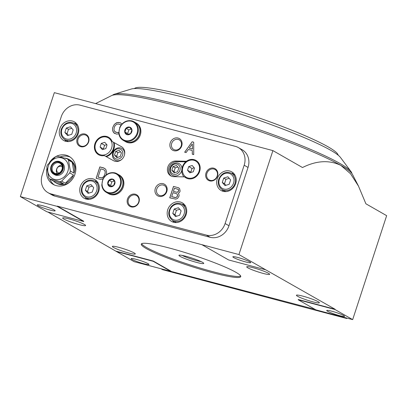 <?xml version="1.0" encoding="UTF-8"?>
<svg xmlns="http://www.w3.org/2000/svg" width="407" height="407" viewBox="0 0 407 407"><rect width="100%" height="100%" fill="white"/><g stroke="black" fill="none" stroke-linecap="round" stroke-linejoin="round"><path stroke-width="0.61" d="M67.323 158.852L57.295 156.191A13.416 11.813 -60.2 0 0 55.55 156.726L47.405 164.967A13.416 11.813 -60.2 0 0 46.805 166.809L48.692 177.706A13.416 11.813 -60.2 0 0 49.837 179.009L53.556 181.14A13.416 11.813 -60.2 0 0 55.642 182.707A13.416 11.813 -60.2 0 0 63.589 183.801L59.865 181.67A13.416 11.813 -60.2 0 0 61.61 181.135L65.334 183.262A13.416 11.813 -60.2 0 0 73.474 175.02L69.755 172.894A13.416 11.813 -60.2 0 0 70.085 171.983A13.416 11.813 -60.2 0 0 70.355 171.052L74.074 173.184A13.416 11.813 -60.2 0 0 72.192 162.281L68.468 160.155A13.416 11.813 -60.2 0 0 67.323 158.852L71.047 160.979A13.416 11.813 -60.2 0 0 68.961 159.412A13.416 11.813 -60.2 0 0 64.616 158.064M75.483 172.319A13.416 11.813 -60.2 0 0 70.065 160.043L68.961 159.412M55.642 182.707L56.746 183.338A13.416 11.813 -60.2 0 0 70.07 181.781M67.883 171.25A11.406 10.043 -60.2 0 0 56.268 158.028A11.406 10.043 -60.2 0 0 50.163 176.694A11.406 10.043 -60.2 0 0 67.883 171.25M68.468 160.155L70.355 171.052M59.865 181.67L49.837 179.009M69.755 172.894L61.61 181.135M121.739 146.861L112.139 141.524A10.063 8.857 -60.2 0 0 108.562 137.245A10.063 8.857 -60.2 0 0 95.874 141.58A10.063 8.857 -60.2 0 0 98.57 154.716A10.063 8.857 -60.2 0 0 104.294 155.586L113.492 160.679A8.048 7.087 -60.2 0 0 123.591 157.127A8.048 7.087 -60.2 0 0 121.413 146.662A8.048 7.087 -60.2 0 0 121.337 146.617L112.139 141.524M98.708 154.792A10.063 8.857 119.8 0 1 96.154 141.738A10.063 8.857 119.8 0 1 108.7 137.327M186.472 161.238L175.682 161.03A8.048 7.087 -60.2 0 0 167.857 166.977A8.048 7.087 -60.2 0 0 170.752 175.839A8.048 7.087 -60.2 0 0 173.814 176.674L184.61 176.882A10.063 8.857 -60.2 0 0 186.004 177.9A10.063 8.857 -60.2 0 0 198.687 173.565A10.063 8.857 -60.2 0 0 195.996 160.434A10.063 8.857 -60.2 0 0 186.472 161.238L186.752 161.396L186.065 161.538A10.735 9.453 -60.2 0 0 183.928 176.872M185.724 161.833L176.786 161.66A8.048 7.087 -60.2 0 0 169.083 167.267A8.048 7.087 -60.2 0 0 171.316 176.129M186.141 177.981A10.063 8.857 119.8 0 1 184.885 177.04L184.61 176.882M186.752 161.396A10.063 8.857 119.8 0 1 196.133 160.511M20.35 196.601L46.851 211.757L83.664 221.52L83.75 221.266L57.245 206.11L57.163 206.364L20.35 196.601L54.329 92.643L272.909 150.605L238.934 254.563L335.088 309.259L335.002 309.513L352.671 319.622L315.857 309.859L298.189 299.75L335.002 309.513M57.245 206.11L238.934 254.563M48.001 192.669L51.867 194.877A16.102 14.174 -60.2 0 0 54.889 196.118L210.195 237.301A16.102 14.174 -60.2 0 0 228.973 225.748L248.036 167.43A16.102 14.174 -60.2 0 0 242.221 149.796L238.36 147.583A16.102 14.174 -60.2 0 0 235.338 146.347L80.026 105.159A16.102 14.174 -60.2 0 0 61.254 116.712L42.191 175.03A16.102 14.174 -60.2 0 0 48.001 192.669A16.102 14.174 -60.2 0 0 51.023 193.905L206.334 235.088A16.102 14.174 -60.2 0 0 225.107 223.54L244.169 165.222A16.102 14.174 -60.2 0 0 238.36 147.583M314.957 309.345L134.091 261.655L47.833 212.022M272.909 150.605L302.498 167.531C316.483 160.546 329.258 159.829 340.827 165.374L350.519 173.733L358.475 186.075L365.898 203.79L386.65 215.664L352.671 319.622M50.076 210.073A9.392 1.018 -161.9 0 0 55.138 210.78A9.392 1.018 -161.9 0 0 46.525 206.893A9.392 1.018 -161.9 0 0 37.281 204.945A9.392 1.018 -161.9 0 0 50.076 210.073M83.664 221.52L57.163 206.364M245.65 261.935A9.392 1.018 -161.9 0 0 250.712 262.642A9.392 1.018 -161.9 0 0 242.099 258.76A9.392 1.018 -161.9 0 0 232.855 256.807A9.392 1.018 -161.9 0 0 245.65 261.935M202.116 244.8L228.622 259.961L265.435 269.724M339.509 315.623A9.392 1.018 -161.9 0 0 344.571 316.331A9.392 1.018 -161.9 0 0 335.963 312.444A9.392 1.018 -161.9 0 0 326.719 310.495A9.392 1.018 -161.9 0 0 339.509 315.623M143.936 263.761A9.392 1.018 -161.9 0 0 148.998 264.469A9.392 1.018 -161.9 0 0 140.39 260.582A9.392 1.018 -161.9 0 0 131.146 258.633A9.392 1.018 -161.9 0 0 143.936 263.761M170.904 271.418L153.236 261.314L116.422 251.551M358.481 186.07L352.431 174.328A127.457 13.797 18.1 0 0 340.827 165.374A127.457 13.797 -161.9 0 0 213.243 116.153A127.457 13.797 -161.9 0 0 111.574 95.604L95.599 103.587M335.088 309.259L298.27 299.496L298.189 299.75M170.986 271.164L153.317 261.06L153.236 261.314M153.317 261.06L116.504 251.297M128.79 253.032A12.073 1.307 -161.9 0 0 135.297 253.937A12.073 1.307 -161.9 0 0 124.227 248.947A12.073 1.307 -161.9 0 0 112.342 246.439A12.073 1.307 -161.9 0 0 128.79 253.032M312.861 301.841A12.073 1.307 -161.9 0 0 319.368 302.752A12.073 1.307 -161.9 0 0 308.297 297.756A12.073 1.307 -161.9 0 0 296.413 295.248A12.073 1.307 -161.9 0 0 312.861 301.841M79.1 224.608A12.073 1.307 -161.9 0 0 85.607 225.519A12.073 1.307 -161.9 0 0 74.537 220.523A12.073 1.307 -161.9 0 0 62.653 218.015A12.073 1.307 -161.9 0 0 79.1 224.608M263.171 273.418A12.073 1.307 -161.9 0 0 269.678 274.328A12.073 1.307 -161.9 0 0 258.608 269.337A12.073 1.307 -161.9 0 0 246.723 266.824A12.073 1.307 -161.9 0 0 263.171 273.418M169.48 248.067A52.325 5.662 18.1 0 1 240.746 276.638A52.325 5.662 18.1 0 1 212.546 272.7A52.325 5.662 18.1 0 1 141.275 244.129A52.325 5.662 18.1 0 1 169.48 248.067M78.23 133.613A10.735 9.453 -60.2 0 0 74.354 121.856A10.735 9.453 -60.2 0 0 59.824 128.734A10.735 9.453 -60.2 0 0 63.696 140.491A10.735 9.453 -60.2 0 0 78.23 133.613M235.653 183.628A10.735 9.453 -60.2 0 0 231.781 171.871A10.735 9.453 -60.2 0 0 217.246 178.744A10.735 9.453 -60.2 0 0 221.123 190.501A10.735 9.453 -60.2 0 0 235.653 183.628M98.723 191.402A10.735 9.453 -60.2 0 0 94.846 179.64A10.735 9.453 -60.2 0 0 81.314 184.269A10.735 9.453 -60.2 0 0 84.188 198.275A10.735 9.453 -60.2 0 0 98.723 191.402M186.157 214.586A10.735 9.453 -60.2 0 0 182.28 202.828A10.735 9.453 -60.2 0 0 168.747 207.453A10.735 9.453 -60.2 0 0 171.622 221.464A10.735 9.453 -60.2 0 0 186.157 214.586M46.937 168.417A16.102 14.174 -60.2 0 0 53.205 184.402A16.102 14.174 -60.2 0 0 75 174.089A16.102 14.174 -60.2 0 0 69.19 156.451A16.102 14.174 -60.2 0 0 55.571 156.72M55.535 156.741A16.102 14.174 -60.2 0 0 49.395 162.561M88.65 141.89A6.71 5.907 -60.2 0 0 81.817 134.112A6.71 5.907 -60.2 0 0 78.23 145.09A6.71 5.907 -60.2 0 0 88.65 141.89M217.501 176.058A6.71 5.907 -60.2 0 0 210.668 168.279A6.71 5.907 -60.2 0 0 207.077 179.258A6.71 5.907 -60.2 0 0 217.501 176.058M138.985 202.076A6.71 5.907 -60.2 0 0 132.153 194.302A6.71 5.907 -60.2 0 0 128.566 205.281A6.71 5.907 -60.2 0 0 138.985 202.076M166.809 191.544A6.71 5.907 -60.2 0 0 159.971 183.766A6.71 5.907 -60.2 0 0 156.385 194.744A6.71 5.907 -60.2 0 0 166.809 191.544M181.726 145.904A6.71 5.907 -60.2 0 0 174.893 138.126A6.71 5.907 -60.2 0 0 171.301 149.104A6.71 5.907 -60.2 0 0 181.726 145.904M106.252 174.857L106.639 171.958L105.703 169.226L103.607 167.898L99.852 166.901L96.123 178.312L100.829 179.406L103.032 178.815M122.049 123.967L120.08 122.67L116.87 122.593L114.311 124.394L112.77 127.396L112.541 129.813L113.609 132.575L116.351 134.081L118.885 133.898M118.742 132.428L116.865 132.509L114.672 131.466L113.975 129.731L114.194 127.773L114.927 125.951L116.616 124.232L118.793 124.033L121.042 125.173M178.398 187.729L173.484 186.426L169.75 197.838L175.799 199.13L177.594 198.367L179.034 196.113L179.1 195.045L178.403 193.31L179.553 192.379L180.103 191.127L179.635 188.68L178.398 187.729L173.484 186.426M192.15 141.784L184.671 152.198L186.091 152.574L188.375 149.461L192.262 150.488L192.308 154.222L193.727 154.599L193.707 142.196L192.15 141.784L184.732 152.213M345.222 317.643L346.733 318.508L162.663 269.699L161.157 268.834M346.733 318.508L346.876 318.081M192.358 154.238L192.262 150.488M192.277 143.986L189.23 148.138L192.465 148.993L192.277 143.986L192.465 148.993M192.521 149.028L189.23 148.138M193.707 142.211L192.206 141.814M173.535 186.457L169.811 197.853M172.995 192.653L171.688 196.647L175.748 197.568L176.979 196.81L177.538 195.095L176.959 193.859L172.995 192.653M175.056 197.537L171.688 196.647M175.107 197.568L176.46 197.309L177.35 196.301L177.594 195.126L176.959 193.859M174.44 188.232L173.413 191.366L176.78 192.262L178.22 191.712L178.678 190.751L178.276 189.403L174.44 188.232M176.78 192.262L173.413 191.366M176.831 192.292L177.879 192.104L178.734 190.781L178.627 189.825L177.803 189.123M179.004 188.049L178.454 187.764M120.838 123.036L118.534 122.431L115.914 123.133L114.367 124.425L112.77 127.396M112.825 127.427L112.571 128.429M112.627 128.459L112.541 129.813M112.597 129.848L112.78 130.81M112.836 130.84L113.065 131.659M113.121 131.69L113.609 132.575M113.66 132.611L114.031 132.997M114.087 133.033L114.871 133.537M118.61 132.524L117.689 132.575M117.74 132.606L116.865 132.509M116.921 132.545L116.087 132.306M116.143 132.336L115.359 131.954M120.981 125.076L120.299 124.588M104.492 168.3L99.852 166.901M99.908 166.931L96.184 178.327M100.763 168.849L98.062 177.121L101.343 177.834L103.093 177.213L104.253 175.819L104.986 173.998L105.204 172.039L104.803 170.696L103.953 169.851L100.763 168.849M100.392 177.737L98.062 177.121M100.448 177.767L102.137 177.752L103.149 177.249L104.762 174.883L105.26 172.075L104.858 170.726L103.953 169.851M141.661 243.691A52.325 5.662 -161.9 0 0 212.876 271.683A52.325 5.662 -161.9 0 0 240.69 276.058M196.713 262.439A13.049 1.414 -161.9 0 0 203.724 263.253A13.049 1.414 -161.9 0 0 191.783 258.028A13.049 1.414 -161.9 0 0 179.06 255.194A13.049 1.414 -161.9 0 0 183.989 258.196A13.049 1.414 -161.9 0 0 196.713 262.439M182.209 255.418A11.493 1.246 -161.9 0 0 196.556 260.602A11.493 1.246 -161.9 0 0 201.048 261.574M181.207 145.915A5.545 4.884 -60.2 0 0 179.207 139.84A5.545 4.884 -60.2 0 0 172.212 142.226A5.545 4.884 -60.2 0 0 173.697 149.466A5.545 4.884 -60.2 0 0 181.207 145.915M166.29 191.555A5.545 4.884 -60.2 0 0 164.286 185.48A5.545 4.884 -60.2 0 0 157.295 187.866A5.545 4.884 -60.2 0 0 158.781 195.106A5.545 4.884 -60.2 0 0 166.29 191.555M138.665 202.081A5.983 5.266 -60.2 0 0 136.503 195.528A5.983 5.266 -60.2 0 0 128.963 198.107A5.983 5.266 -60.2 0 0 130.566 205.917A5.983 5.266 -60.2 0 0 138.665 202.081M217.175 176.063A5.983 5.266 -60.2 0 0 215.018 169.51A5.983 5.266 -60.2 0 0 207.473 172.085A5.983 5.266 -60.2 0 0 209.076 179.894A5.983 5.266 -60.2 0 0 217.175 176.063M88.329 141.895A5.983 5.266 -60.2 0 0 86.167 135.343A5.983 5.266 -60.2 0 0 78.627 137.917A5.983 5.266 -60.2 0 0 80.23 145.726A5.983 5.266 -60.2 0 0 88.329 141.895M181.96 168.554A6.71 5.907 -60.2 0 0 173.296 163.894A6.71 5.907 -60.2 0 0 171.713 174.74A6.71 5.907 -60.2 0 0 181.603 171.011A6.71 5.907 -60.2 0 0 181.771 170.416M124.557 154.594A6.71 5.907 -60.2 0 0 117.989 147.889A6.71 5.907 -60.2 0 0 112.739 157.066A6.71 5.907 -60.2 0 0 121.851 159.325M106.242 156.664A10.735 9.453 -60.2 0 0 114.062 142.613M186.203 162.215A9.392 8.267 -60.2 0 0 185.745 176.943A9.392 8.267 -60.2 0 0 199.054 171.301A9.392 8.267 -60.2 0 0 196.25 161.391A9.392 8.267 -60.2 0 0 186.203 162.215M189.804 172.827L193.279 171.759L194.475 168.101L192.196 165.507L188.721 166.575L187.525 170.233L189.804 172.827M179.899 170.391A5.367 4.726 -60.2 0 0 174.435 164.169A5.367 4.726 -60.2 0 0 171.561 172.95A5.367 4.726 -60.2 0 0 179.899 170.391M178.775 168.101L177.579 171.759L174.104 172.827L171.825 170.238L173.021 166.575L176.496 165.507L178.775 168.101M104.248 154.945A9.392 8.267 -60.2 0 0 111.62 148.117A9.392 8.267 -60.2 0 0 105.301 136.894A9.392 8.267 -60.2 0 0 95.024 146.413A9.392 8.267 -60.2 0 0 104.248 154.945M105.678 156.354A10.735 9.453 -60.2 0 0 113.507 142.292M102.371 149.639L105.845 148.575L107.041 144.912L104.762 142.323L101.287 143.386L100.091 147.049L102.371 149.639M122.568 155.184A5.367 4.726 -60.2 0 0 117.099 148.962A5.367 4.726 -60.2 0 0 114.23 157.748A5.367 4.726 -60.2 0 0 122.568 155.184M121.439 152.9L120.243 156.558L116.768 157.626L114.494 155.031L115.69 151.373L119.165 150.305L121.439 152.9M194.21 167.801L192.033 168.467L190.837 172.13L187.525 170.233M192.033 168.467L188.721 166.575M190.837 172.13L191.102 172.426M177.839 167.038L175.229 167.837L174.033 171.5L171.825 170.238M175.229 167.837L173.021 166.575M174.033 171.5L174.969 172.563M106.776 144.617L104.599 145.284L103.403 148.942L100.091 147.049M104.599 145.284L101.287 143.386M103.403 148.942L103.668 149.242M120.508 151.836L117.898 152.635L116.702 156.293L114.494 155.031M117.898 152.635L115.69 151.373M116.702 156.293L117.633 157.361M70.263 157.138A16.102 14.174 -60.2 0 0 60.216 156.883M49.72 178.897A16.102 14.174 -60.2 0 0 54.34 184.976M53.536 174.084L54.64 174.715A6.975 6.141 -60.2 0 0 64.087 170.243A6.975 6.141 -60.2 0 0 61.569 162.602L60.465 161.971A6.975 6.141 -60.2 0 0 51.669 164.977A6.975 6.141 -60.2 0 0 53.536 174.084A6.975 6.141 -60.2 0 0 62.983 169.612A6.975 6.141 -60.2 0 0 60.465 161.971M62.439 169.404A6.598 5.81 -60.2 0 0 55.713 161.747A6.598 5.81 -60.2 0 0 52.182 172.553A6.598 5.81 -60.2 0 0 62.439 169.404M62.042 169.297A6.136 5.403 -60.2 0 0 62.363 167.562A6.136 5.403 -60.2 0 0 56.1 162.098A6.136 5.403 -60.2 0 0 51.43 170.258A6.136 5.403 -60.2 0 0 59.315 172.889A6.136 5.403 -60.2 0 0 62.042 169.297M62.357 167.704A5.637 4.96 -60.2 0 0 60.017 163.263A5.637 4.96 -60.2 0 0 52.915 165.69A5.637 4.96 -60.2 0 0 54.426 173.046A5.637 4.96 -60.2 0 0 59.437 172.807M61.833 165.217A5.367 4.726 -60.2 0 0 57.107 168.086A5.367 4.726 -60.2 0 0 57.031 173.616M62.347 167.241A3.5 3.083 -60.2 0 0 57.204 168.147A3.5 3.083 -60.2 0 0 59.035 173.036M53.556 181.14L63.589 183.801M65.334 183.262L73.474 175.02M74.074 173.184L72.192 162.281M184.295 204.436A10.735 9.453 -60.2 0 0 182.061 204.248C178.139 202.386 174.527 203.19 171.215 206.644C167.521 212.195 168.025 216.829 172.731 220.548A9.392 8.267 -60.2 0 0 185.444 214.535A9.392 8.267 -60.2 0 0 182.056 204.243L185.587 206.263M172.736 220.553A10.735 9.453 -60.2 0 0 174.028 222.38M174.216 209.035L172.782 213.426L175.519 216.534L179.685 215.257L181.12 210.862L178.388 207.753L174.216 209.035L176.424 210.297L174.99 214.687L172.782 213.426M96.861 181.247A10.735 9.453 -60.2 0 0 94.628 181.064C90.705 179.202 87.093 180.001 83.781 183.46C80.087 189.006 80.591 193.64 85.297 197.364A10.735 9.453 -60.2 0 0 86.594 199.196M86.783 185.846L85.348 190.242L88.085 193.35L92.252 192.068L93.686 187.678L90.954 184.569L86.783 185.846L88.996 187.113L87.556 191.504L85.348 190.242M223.524 191.422A10.735 9.453 119.8 0 1 222.232 189.591A9.392 8.267 119.8 0 0 234.071 185.546A9.392 8.267 119.8 0 0 231.552 173.285A10.735 9.453 119.8 0 1 233.791 173.474M223.718 178.073L222.283 182.468L225.015 185.577L229.182 184.295L230.621 179.904L227.884 176.796L223.718 178.073L225.926 179.339L224.491 183.73L222.283 182.468M66.102 141.412A10.735 9.453 119.8 0 1 64.81 139.581A9.392 8.267 119.8 0 0 76.643 135.531A9.392 8.267 119.8 0 0 74.13 123.275A10.735 9.453 119.8 0 1 76.368 123.463M66.29 128.063L64.855 132.453L67.593 135.567L71.759 134.285L73.194 129.894L70.462 126.781L66.29 128.063L68.503 129.324L67.063 133.72L64.855 132.453M224.491 183.73L225.88 185.312M229.227 178.322L225.926 179.339M174.99 214.687L176.384 216.27M179.731 209.279L176.424 210.297M87.556 191.504L88.95 193.086M92.297 186.096L88.996 187.113M67.063 133.72L68.457 135.302M71.805 128.312L68.503 129.324M338.166 155.179A107.331 11.62 -161.9 0 0 328.128 146.856A107.331 11.62 -161.9 0 0 217.796 104.528A107.331 11.62 -161.9 0 0 134.396 88.578M351.816 173.387A125.941 13.635 -161.9 0 0 351.002 171.576L340.456 157.438A111.36 12.057 -161.9 0 0 330.754 150.305A111.36 12.057 -161.9 0 0 221.55 107.992A111.36 12.057 -161.9 0 0 131.212 89.052L114.357 94.226A125.941 13.635 -161.9 0 0 112.627 95.207M351.002 171.576A125.941 13.635 -161.9 0 0 340.028 163.507A125.941 13.635 -161.9 0 0 216.524 115.649A125.941 13.635 -161.9 0 0 114.357 94.226M129.589 127.101A4.024 3.546 119.8 0 1 130.713 133.598A4.024 3.546 119.8 0 1 124.735 132.01A4.024 3.546 119.8 0 1 129.589 127.101M126.104 128.332L129.579 127.264L131.858 129.858L130.657 133.516L127.188 134.585L124.908 131.99L126.104 128.332L128.826 129.889L127.63 133.547L124.908 131.99M131.883 120.889A10.735 9.453 119.8 0 1 133.893 121.713L135.516 122.639A10.735 9.453 119.8 0 1 138.39 136.645A10.735 9.453 119.8 0 1 124.857 141.275L123.24 140.344A10.735 9.453 119.8 0 0 136.767 135.719A10.735 9.453 119.8 0 0 133.893 121.713L131.853 120.874C126.618 119.963 122.593 122.115 119.785 127.33L118.778 133.074C119.139 136.34 120.625 138.767 123.24 140.344M135.597 122.685A10.735 9.453 119.8 0 1 135.679 122.736A10.735 9.453 119.8 0 1 138.553 136.742A10.735 9.453 119.8 0 1 125.02 141.366A10.735 9.453 119.8 0 1 124.939 141.321M135.679 122.736L136.437 123.163A10.735 9.453 119.8 0 1 139.311 137.174A10.735 9.453 119.8 0 1 125.778 141.799L125.02 141.366M127.63 133.547L128.312 134.32M131.273 129.141L128.826 129.889M112.597 179.08A4.024 3.546 119.8 0 1 113.721 185.577A4.024 3.546 119.8 0 1 107.743 183.989A4.024 3.546 119.8 0 1 112.597 179.08M109.112 180.311L112.586 179.243L114.866 181.837L113.67 185.495L110.195 186.564L107.916 183.969L109.112 180.311L111.839 181.868L110.643 185.526L107.916 183.969M114.891 172.868A10.735 9.453 119.8 0 1 116.906 173.692L118.523 174.618A10.735 9.453 119.8 0 1 121.398 188.624A10.735 9.453 119.8 0 1 107.865 193.254L106.247 192.323A10.735 9.453 119.8 0 0 119.78 187.698A10.735 9.453 119.8 0 0 116.906 173.692L114.866 172.853C109.631 171.942 105.606 174.094 102.798 179.309L101.791 185.048C102.152 188.319 103.637 190.746 106.247 192.323M118.61 174.664A10.735 9.453 119.8 0 1 118.691 174.71A10.735 9.453 119.8 0 1 121.566 188.721A10.735 9.453 119.8 0 1 108.033 193.345A10.735 9.453 119.8 0 1 107.952 193.3M118.691 174.71L119.444 175.142A10.735 9.453 119.8 0 1 122.319 189.153A10.735 9.453 119.8 0 1 108.786 193.778L108.033 193.345M110.643 185.526L111.32 186.299M114.281 181.115L111.839 181.868M176.786 161.66L175.682 161.03M51.023 193.905L54.889 196.118M206.334 235.088L210.195 237.301M225.107 223.54L228.973 225.748M244.169 165.222L248.036 167.43M184.086 214.036A8.318 7.326 -60.2 0 0 175.61 204.39A8.318 7.326 -60.2 0 0 171.159 218.004A8.318 7.326 -60.2 0 0 184.086 214.036M88.828 199.384L85.297 197.364A9.392 8.267 -60.2 0 0 98.016 191.346A9.392 8.267 -60.2 0 0 94.622 181.059L98.153 183.079M96.652 190.852A8.318 7.326 -60.2 0 0 88.177 181.207A8.318 7.326 -60.2 0 0 83.725 194.821A8.318 7.326 -60.2 0 0 96.652 190.852M219.317 179.294A8.318 7.326 119.8 0 1 232.239 175.325A8.318 7.326 119.8 0 1 227.793 188.94A8.318 7.326 119.8 0 1 219.317 179.294M61.895 129.284A8.318 7.326 119.8 0 1 74.817 125.31A8.318 7.326 119.8 0 1 70.365 138.924A8.318 7.326 119.8 0 1 61.895 129.284M131.497 121.266A10.195 8.979 119.8 0 1 134.341 137.729A10.195 8.979 119.8 0 1 119.2 133.715A10.195 8.979 119.8 0 1 131.497 121.266M114.504 173.245A10.195 8.979 119.8 0 1 117.353 189.708A10.195 8.979 119.8 0 1 102.208 185.694A10.195 8.979 119.8 0 1 114.504 173.245M176.262 222.568L172.731 220.548M235.083 175.305L231.552 173.285C225.87 171.108 221.596 173.087 218.737 179.212C217.536 183.75 218.701 187.21 222.227 189.591L225.758 191.611M77.661 125.295L74.13 123.275C68.447 121.098 64.174 123.072 61.315 129.202C60.114 133.74 61.279 137.2 64.805 139.581L68.335 141.595"/></g></svg>
